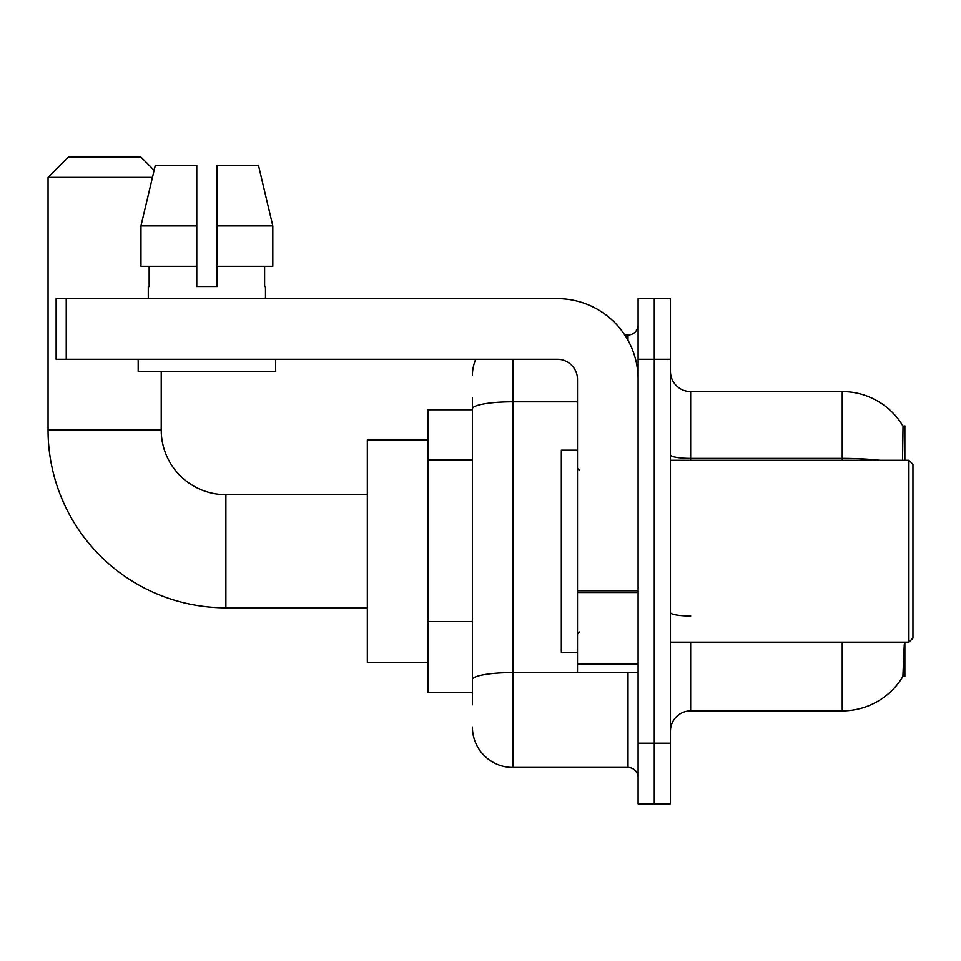 <?xml version="1.0" encoding="UTF-8"?>
<svg xmlns="http://www.w3.org/2000/svg" width="961" height="961" viewBox="0 0 961 961"><rect width="100%" height="100%" fill="white"/><g stroke="black" fill="none" stroke-linecap="round" stroke-linejoin="round"><path stroke-width="1.44" d="M904.866 460.295L904.866 425.939L903.028 426.191A70.73 70.73 0 0 0 842.22 391.583A70.73 70.73 0 0 1 902.884 425.939A70.73 70.73 0 0 0 842.22 391.583L690.659 391.583A20.205 20.205 0 0 1 670.454 371.378A20.205 20.205 0 0 0 690.659 391.583L690.659 460.295M904.866 642.164L904.866 676.52L902.884 676.52L904.277 644.591M472.416 447.742L472.416 397.65L472.416 409.77L427.957 409.77L427.957 692.689L472.416 692.689M670.454 731.081A20.205 20.205 0 0 1 690.659 710.876L842.22 710.876L842.22 642.164M903.232 675.919A70.73 70.73 0 0 1 842.22 710.876M654.285 743.201L654.285 803.828L670.454 803.828L670.454 743.201L654.285 743.201L654.285 803.828L638.116 803.828L638.116 743.201L654.285 743.201L654.285 359.258L654.285 743.201M638.116 743.201L638.116 298.631L654.285 298.631L654.285 359.258L654.285 298.631L670.454 298.631L670.454 743.201M902.535 460.295L903.028 426.191A70.73 70.73 0 0 0 842.22 391.583L842.22 458.385L690.659 458.385A20.205 3.508 0 0 1 670.454 454.877M472.416 704.809L472.416 397.65M512.838 359.258L512.838 767.455L628.013 767.455L628.013 672.472M624.794 335.005L628.013 335.005A10.103 10.103 0 0 0 638.116 324.902M472.416 686.622L472.416 633.659M638.116 777.557A10.103 10.103 0 0 0 628.013 767.455M472.416 375.415A40.41 40.41 0 0 1 475.791 359.258M512.838 767.455A40.41 40.41 0 0 1 472.416 727.033M216.994 286.498L196.777 286.498L216.994 286.498L196.777 286.498L216.994 286.498L216.994 165.256L258.449 165.256L272.804 225.883L272.804 266.293L216.994 266.293M152.439 177.377L48.05 177.377L68.255 157.172L141.003 157.172L154.132 170.289L155.322 165.256L140.967 225.883L155.322 165.256L196.777 165.256L196.777 286.498M367.33 607.808L225.883 607.808A177.833 177.833 0 0 1 48.05 429.975L48.05 177.377M225.883 607.808L225.883 494.651A64.663 64.663 0 0 1 161.22 429.975L161.22 371.378M427.957 440.09L367.33 440.09L367.33 662.369L427.957 662.369M638.116 672.472L577.501 672.472L577.501 590.763L638.116 590.763M638.116 379.463A80.832 80.832 0 0 0 557.296 298.631L66.237 298.631L66.237 359.258L557.296 359.258A20.205 20.205 0 0 1 577.501 379.463L577.501 590.763M66.237 359.258L56.134 359.258L56.134 298.631L66.237 298.631M148.282 286.498L149.159 286.498L148.282 286.498L148.282 298.631M265.488 286.498L264.611 286.498L265.488 286.498L265.488 298.631M264.611 266.293L264.611 286.498M149.159 286.498L149.159 266.293M138.18 359.258L138.18 371.378L275.591 371.378L275.591 359.258M196.777 266.293L140.967 266.293L140.967 225.883L196.777 225.883L196.777 266.293L196.777 225.883M272.804 266.293L272.804 225.883L216.994 225.883M272.804 225.883L258.449 165.256L272.804 225.883M908.914 460.295L912.95 464.331L912.95 638.116L908.914 642.164L908.914 460.295L670.454 460.295M577.501 450.192L561.332 450.192L561.332 652.267L577.501 652.267M472.416 459.875L427.957 459.875M472.416 621.527L427.957 621.527M690.659 642.164L690.659 710.876M880.12 460.295A70.73 12.277 180 0 0 842.22 458.385L842.22 460.295M670.454 359.258L638.116 359.258M690.659 616.001A20.205 3.508 0 0 1 670.454 612.493M631.533 672.472A10.103 1.754 0 0 1 628.013 672.58L512.838 672.58A40.41 7.015 180 0 0 472.416 679.607M472.416 408.821A40.41 7.015 180 0 1 512.838 401.794L577.501 401.794M628.013 340.326L628.013 335.005M48.05 429.975L161.22 429.975M638.116 592.517L577.501 592.517M577.501 664.123L638.116 664.123M367.33 494.651L225.883 494.651M670.454 642.164L908.914 642.164M579.519 470.397L577.501 468.379M579.519 632.062L577.501 634.08"/></g></svg>
